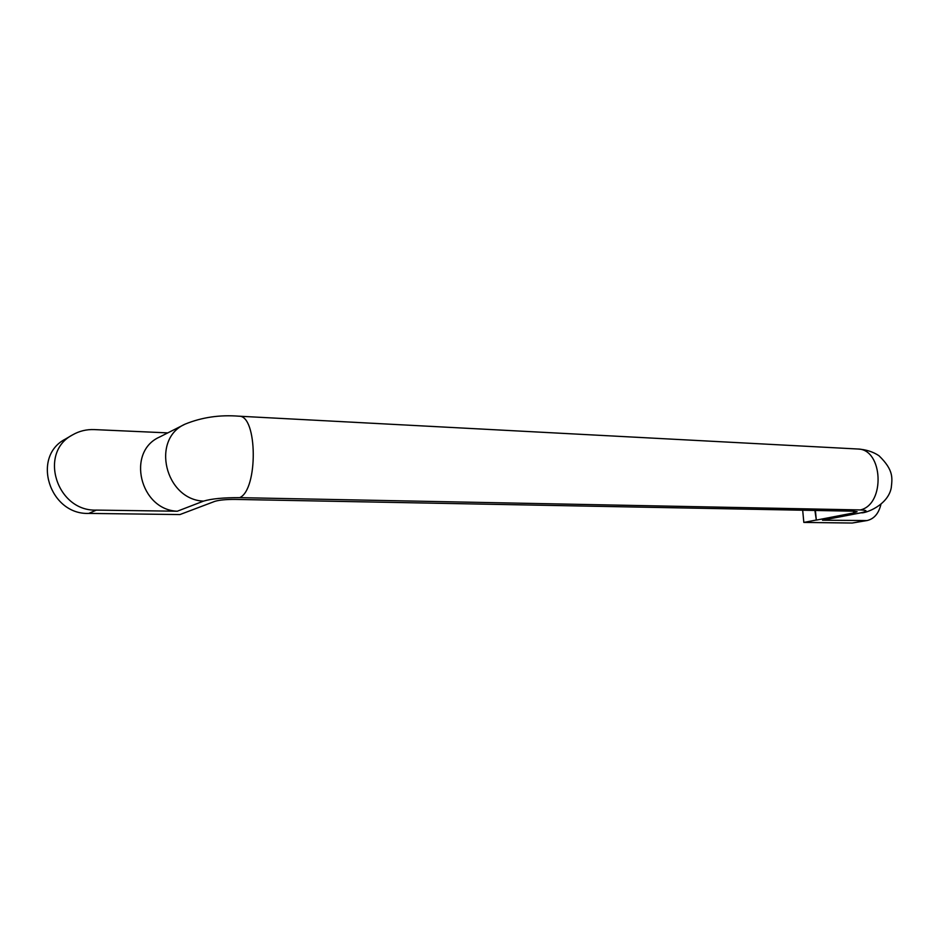 <?xml version="1.0" encoding="UTF-8"?>
<svg xmlns="http://www.w3.org/2000/svg" width="939" height="939" viewBox="0 0 939 939"><rect width="100%" height="100%" fill="white"/><g stroke="black" fill="none" stroke-linecap="round" stroke-linejoin="round"><path stroke-width="1.41" d="M167.788 432.891L94.358 429.593C86.517 429.276 79.263 431.036 72.585 434.874L65.307 439.123C31.081 456.694 49.579 515.006 88.806 513.41L179.936 514.56L214.867 501.344C219.268 500.029 225.959 499.384 234.95 499.407L853.915 511.203L857.107 511.708L853.692 512.917L816.32 520.112L815.404 510.464M72.585 434.874C38.041 452.598 56.763 511.661 96.377 510.1L177.283 511.227L203.505 501.133C211.369 498.75 223.435 497.588 239.703 497.647L860.417 509.936C868.094 510.288 867.918 511.321 859.901 513.023L822.482 520.194L867.084 520.546C874.056 518.915 878.658 513.574 880.888 504.525M859.901 513.023L822.482 520.194M177.283 511.227C139.899 509.842 126.084 451.636 159.607 437.022L185.124 424.123C150.71 439.088 165.076 499.56 203.505 501.133M814.911 510.464L816.32 520.112M802.681 510.229L803.831 522.424L815.827 520.112M803.831 522.424L852.213 523.035L867.084 520.546M853.692 512.917L853.528 511.192M857.201 448.983L857.776 449.006C883.094 448.948 885.594 504.196 860.417 509.936M238.6 416.177L239.022 416.2C257.521 415.191 258.248 489.677 239.703 497.647M852.213 523.035L864.338 520.781M88.806 513.41L96.377 510.1M861.368 512.823C865.171 513.469 887.895 505.499 891.24 487.869C892.273 478.104 893.916 470.263 878.986 455.744C873.094 451.776 866.028 449.523 857.776 449.006L239.022 416.2C219.82 414.662 201.862 417.303 185.124 424.123"/></g></svg>
